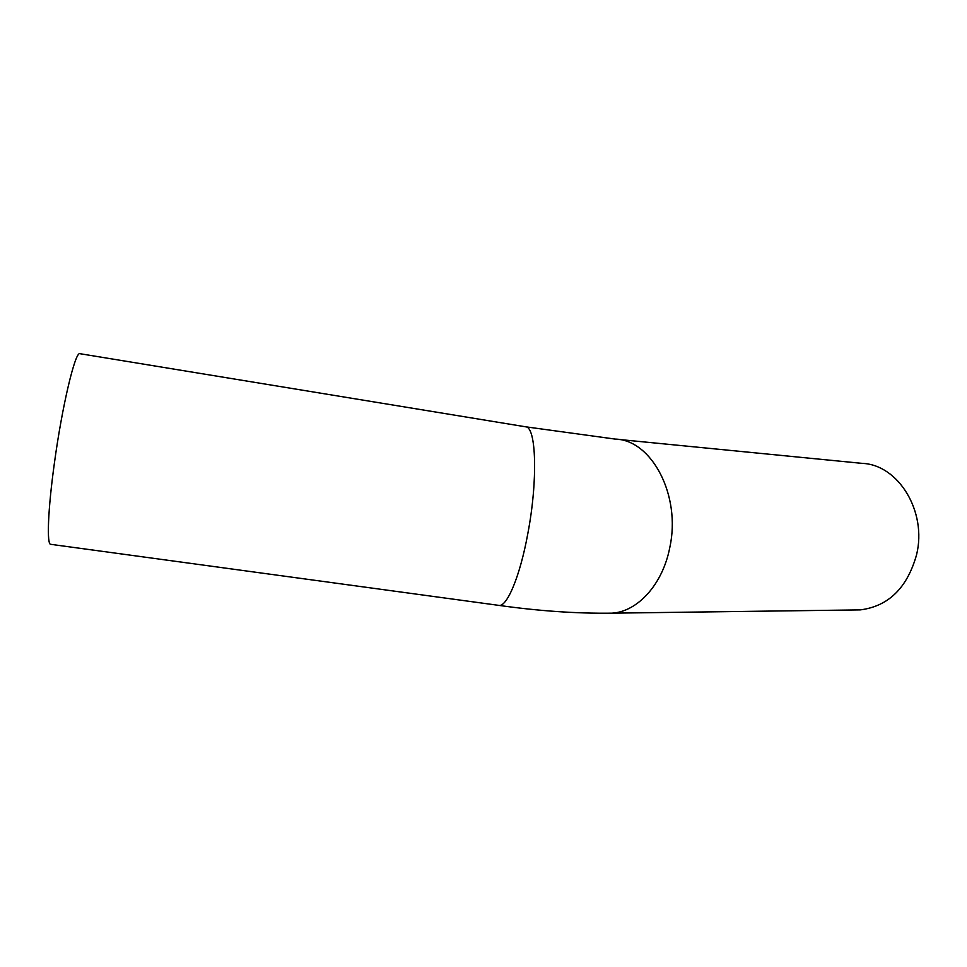 <?xml version="1.0" encoding="UTF-8"?>
<svg xmlns="http://www.w3.org/2000/svg" width="967" height="967" viewBox="0 0 967 967"><rect width="100%" height="100%" fill="white"/><g stroke="black" fill="none" stroke-linecap="round" stroke-linejoin="round"><path stroke-width="1.45" d="M854.719 609.959L860.304 609.887C888.48 606.285 907.227 587.924 916.559 554.804C927.317 511.325 898.101 464.498 862.129 463.374L617.599 439.332M80.031 353.717L79.923 353.692C75.281 351.045 62.154 405.826 54.37 463.338C47.842 510.189 46.585 545.448 50.864 544.336L498.488 605.33C506.66 608.013 519.992 576.755 527.873 533.349C538.003 480.176 536.25 426.834 525.697 426.81L525.468 426.773M606.647 613.271L611.918 613.175C637.688 611.724 662.782 584.298 669.817 547.419C681.264 495.285 651.589 439.695 615.145 439.091L525.697 426.81L79.923 353.692M498.488 605.33C538.679 611.011 576.501 613.622 611.918 613.175L860.304 609.887"/></g></svg>
